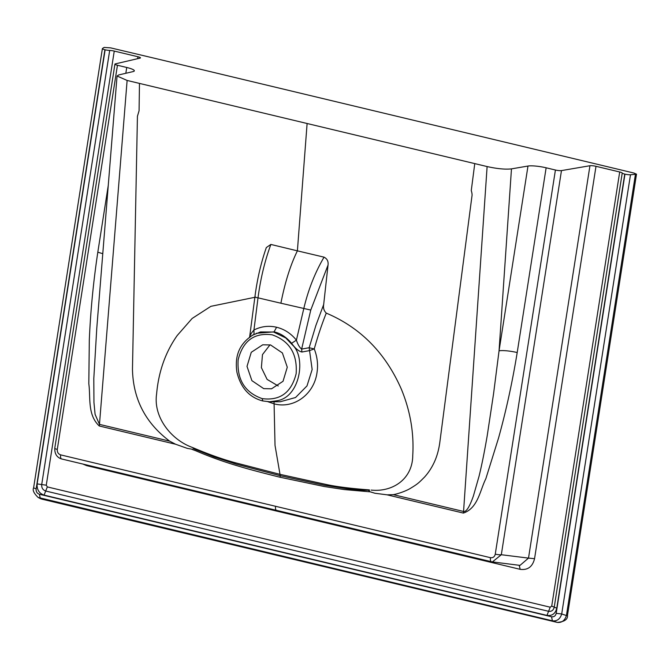 <?xml version="1.0" encoding="UTF-8"?>
<svg xmlns="http://www.w3.org/2000/svg" width="670" height="670" viewBox="0 0 670 670"><rect width="100%" height="100%" fill="white"/><g stroke="black" fill="none" stroke-linecap="round" stroke-linejoin="round"><path stroke-width="1" d="M278.234 385.97L267.112 379.404L261.384 367.629L262.472 354.606L270.01 344.832M270.563 344.958L282.388 352.939L287.279 367.202L283.033 381.289L271.551 388.793L263.72 388.642L251.903 380.661L247.012 366.381L251.267 352.294L262.741 344.799L270.563 344.958M251.928 335.452L260.555 331.926L273.62 332.035L285.763 337.956L292.706 345.209C306.056 357.445 300.252 396.9 277.221 400.727L269.683 401.766L262.715 400.945L269.658 401.766L280.286 401.74L295.529 397.528L306.994 385.92L312.153 369.513L309.155 347.73L314.255 348.928L309.406 350.628L301.919 352.018C298.619 351.231 295.177 348.325 291.584 343.3C286.308 337.085 280.47 333.275 274.064 331.859L256.191 333.3M274.064 331.859L276.584 327.245C284.415 329.188 291.023 333.501 296.408 340.159L291.584 343.3M254.005 334.313L253.947 330.009L258.017 297.84L280.897 303.217C285.018 282.254 290.52 264.792 297.396 250.848L324.046 257.154C314.934 272.757 308.166 289.959 303.745 308.778L296.408 340.159C297.807 344.489 299.549 347.462 301.642 349.078L301.919 352.018M492.35 561.937L61.623 458.967A4.623 1.918 -76.5 0 0 61.715 458.983L276.626 510.389A4.623 1.918 -76.5 0 1 276.526 510.373A4.623 1.918 -76.5 0 1 275.571 506.286L490.49 557.691A4.623 1.918 103.5 0 0 491.445 561.778A4.623 1.918 103.5 0 0 491.546 561.795L519.995 565.388L528.504 558.11L534.551 558.696C532.541 566.77 527.767 570.312 520.213 569.341L519.158 565.237M551.544 616.752L552.398 620.805L557.122 622.371L299.381 560.723L41.657 499.075L40.284 498.304L39.421 494.251L551.544 616.752C554.006 617.087 555.556 615.948 556.192 613.335L561.703 613.971C560.103 619.114 556.996 621.392 552.398 620.805L38.157 497.467L40.744 498.798M490.49 557.691C493.011 558.01 494.611 556.82 495.264 554.14L555.422 170.021A4.623 0.787 8.9 0 0 561.468 170.599L589.952 165.725A4.623 0.787 -171.1 0 1 595.999 166.311L619.7 171.981A4.623 0.787 -171.1 0 1 622.229 173.028A4.623 0.787 8.9 0 0 624.75 174.083L624.968 174.133A4.623 0.787 8.9 0 0 630.478 174.77L561.703 613.971L566.418 615.537C564.785 620.655 561.686 622.933 557.122 622.371L557.231 622.405C564.509 621.76 567.934 619.373 567.498 615.228L566.418 615.537L623.134 252.917L631.249 201.117L632.338 200.782L567.498 615.228M557.381 622.43L299.482 560.756A4.623 1.918 -76.5 0 1 299.381 560.723M41.858 499.125L299.482 560.756M154.703 58.307L110.575 47.855L104.126 47.428L102.493 48.483A4.623 0.787 8.9 0 0 102.384 48.617A4.623 0.787 8.9 0 0 104.914 49.739L36.138 488.941L33.609 487.819C32.369 490.155 33.885 493.371 38.157 497.467M520.213 569.341L86.598 465.617L86.673 464.955M250.22 336.776C249.625 335.854 250.873 333.593 253.947 330.009C261.2 326.357 268.745 325.436 276.584 327.245M492.366 561.946L501.319 554.726L528.504 558.11L589.952 165.725M324.046 257.154C327.169 258.754 328.501 261.392 328.032 265.077L310.763 310.059L301.642 349.078L309.155 347.73L315.846 325.561L323.677 304.515C323.074 307.957 323.937 310.821 326.265 313.108C321.793 324.33 317.789 336.273 314.255 348.928C317.354 356.859 318.258 364.84 316.969 372.863C313.92 394.412 293.896 409.027 274.315 403.901L267.925 401.715M630.478 174.77L636.5 174.175L634.021 173.069L154.711 58.307M104.914 49.739L105.131 49.789A4.623 0.787 8.9 0 0 109.687 50.434A4.623 0.787 -171.1 0 1 114.252 51.079L137.953 56.749A4.623 0.787 -171.1 0 1 140.482 57.871A4.623 0.787 -171.1 0 1 140.072 58.114L115.332 63.885A4.623 0.787 8.9 0 0 114.922 64.136A4.623 0.787 8.9 0 0 117.451 65.258L57.293 449.386C57.101 452.175 58.223 454.009 60.66 454.88L275.571 506.286M495.264 554.14A4.623 0.787 8.9 0 0 501.319 554.726L561.468 170.599M328.032 265.077L323.677 304.515M61.615 458.967A4.623 1.918 -76.5 0 1 60.66 454.88M114.922 64.136L54.764 448.264A4.623 0.787 8.9 0 0 57.293 449.386M555.422 170.021L546.134 167.793A13.861 2.37 8.9 0 0 527.985 166.043L511.47 168.874C505.289 169.56 497.165 168.79 487.115 166.562L127.116 80.45L117.057 76.003L118.749 74.931L133.095 71.59A13.861 2.37 8.9 0 0 134.327 70.844A13.861 2.37 8.9 0 0 126.739 67.477L117.451 65.258M255.27 296.785C254.424 296.986 255.337 297.338 258.017 297.84C260.555 278.578 264.843 260.772 270.873 244.441M249.55 337.605L254.91 296.936C257.171 279.306 260.982 262.841 266.342 247.54L270.864 244.441L297.396 250.848L307.111 123.506M369.371 489.896L369.363 489.896C350.611 488.505 336.03 486.663 325.645 484.36L280.068 474.36L234.584 462.56C222.021 459.101 208.169 454.151 193.035 447.719L191.411 447.091L193.035 447.719M369.497 490.197L362.721 490.331L346.742 488.731L324.372 485.239L280.236 475.708L275.027 445.408L274.047 401.757M326.265 313.108C360.443 327.588 385.476 352.948 401.355 389.186C410.283 410.886 414.085 432.937 412.753 455.332C412.661 479.109 392.57 492.341 371.147 490.08M546.134 167.793L517.207 352.521C509.644 350.871 503.597 350.284 499.058 350.762L511.47 168.874M517.207 352.521C512.357 382.235 506.126 410.743 498.539 438.054L485.842 478.723C479.938 490.49 477.961 508.22 463.38 513.078A9.246 3.836 103.5 0 0 463.565 511.461C466.27 512.115 469.553 506.939 473.414 495.934L479.042 476.278C481.747 465.307 484.485 451.706 487.249 435.492L493.556 393.784L499.058 350.762L527.985 166.043M192.977 447.979L193.672 448.766L214.073 456.923L236.267 464.151L280.236 475.708L280.119 477.258L324.272 486.52L344.246 489.569L369.949 491.814L368.734 490.599L369.848 491.705L374.89 493.254L387.101 494.829L393.349 494.661C397.963 493.832 405.861 491.135 410.316 488.413C418.088 483.723 418.708 482.877 424.47 477.149C428.54 472.677 431.916 467.467 434.579 461.53C437.033 456.069 438.766 449.813 439.771 442.753L471.931 196.268C472.25 194.878 472.032 192.985 471.27 190.582L474.762 163.606M254.86 297.296L210.899 306.324L192.148 318.451L177.165 335.561C165.406 352.311 158.547 371.817 156.596 394.052C153.187 417.041 170.951 439.336 191.411 447.091M108.255 185.464L97.812 252.196L102.778 253.696M97.812 252.196C93.339 282.011 90.509 311.332 89.311 340.167L88.809 383.759C90.735 397.394 87.217 414.755 99.277 425.986A9.246 3.836 103.5 0 0 99.47 424.37L95.09 414.336L93.951 402.427L93.808 378.542L96.79 328.099M280.119 477.258C248.587 469.41 223.504 462.736 195.858 450.793L192.114 449.411M192.499 449.277L187.365 448.397L175.557 444.227L169.686 441.161C145.507 423.038 133.095 399.069 132.467 369.245L137.434 116.262L139.075 110.751L139.469 83.407M272.154 334.807C289.474 340.904 297.472 353.852 296.157 373.642C291.4 392.612 280.068 400.936 262.163 398.616C244.852 392.519 236.845 379.572 238.16 359.773C242.917 340.796 254.248 332.471 272.154 334.807M548.588 611.3L546.963 615.403L295.52 555.263L44.078 495.113L45.702 491.018L548.588 611.3L550.212 607.204L551.72 606.099L554.241 607.146C553.454 610.295 551.569 611.685 548.588 611.3M262.824 400.962L262.163 398.616M44.078 495.113C39.086 493.346 36.775 489.611 37.151 483.907L46.272 485.197L47.327 486.914L550.212 607.204M622.229 173.028L554.241 607.146L556.77 608.201C555.396 613.661 552.13 616.065 546.963 615.403M36.138 488.941C35.937 491.654 37.026 493.43 39.421 494.251M109.687 50.434L41.707 484.552C41.49 487.844 42.821 489.996 45.702 491.018L47.327 486.914M86.598 465.617L82.954 464.067M276.626 510.389L491.546 561.795M280.897 303.217L310.763 310.059M595.999 166.311L534.551 558.696M619.7 171.981L551.72 606.099M624.75 174.083L556.77 608.201M624.968 174.133L556.192 613.335M635.411 174.51L631.249 201.117M105.131 49.789L37.151 483.907M114.252 51.079L46.272 485.197M137.953 56.749L137.652 58.684M393.349 494.661L463.565 511.461L487.115 166.562M387.101 494.829L463.38 513.078M126.739 67.477L125.826 73.29M169.686 441.161L99.47 424.37L127.116 80.45M175.557 444.227L99.277 425.986M262.715 400.945C249.341 397.427 240.739 387.838 236.912 372.168C235.011 358.936 237.013 344.481 254.324 334.137M636.5 174.175L632.338 200.782M33.609 487.819L102.384 48.617M54.764 448.264C54.639 453.933 56.916 457.501 61.623 458.967M117.057 76.003L96.748 328.694"/></g></svg>
